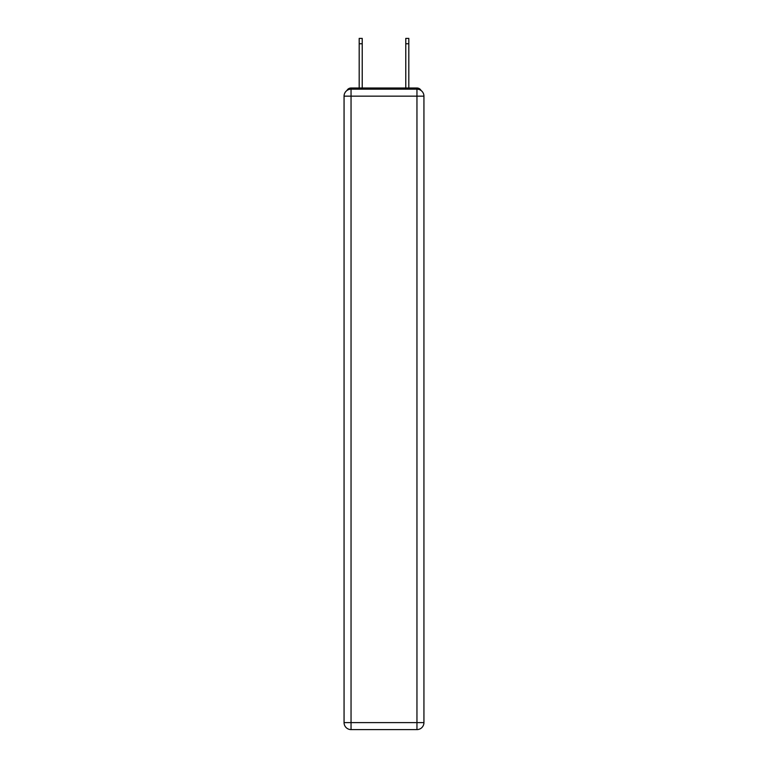 <?xml version="1.0" encoding="UTF-8"?>
<svg xmlns="http://www.w3.org/2000/svg" width="768" height="768" viewBox="0 0 768 768"><rect width="100%" height="100%" fill="white"/><g stroke="black" fill="none" stroke-linecap="round" stroke-linejoin="round"><path stroke-width="1.15" d="M421.094 90.528A4.656 4.656 0 0 0 416.957 88.003L351.043 88.003A4.656 4.656 0 0 0 346.906 90.528M351.043 88.003L359.194 88.003L359.194 38.4L362.227 38.4L362.227 88.003L365.837 88.003M402.163 88.003L405.773 88.003L405.773 38.4L408.806 38.4L408.806 88.003L416.957 88.003M351.043 89.165L416.957 89.165A6.989 6.989 0 0 1 423.936 96.154L423.936 722.611A6.989 6.989 0 0 1 416.957 729.6L351.043 729.6L351.043 722.611L416.957 722.611L416.957 96.154L351.043 96.154L351.043 722.611L344.064 722.611L344.064 96.154L351.043 96.154L351.043 89.165A6.989 6.989 0 0 0 344.064 96.154A6.989 6.989 0 0 1 351.043 89.165M344.064 722.611A6.989 6.989 0 0 0 351.043 729.6A6.989 6.989 0 0 1 344.064 722.611M416.957 729.6A6.989 6.989 0 0 0 423.936 722.611L416.957 722.611L416.957 729.6M423.936 96.154A6.989 6.989 0 0 0 416.957 89.165L416.957 96.154L423.936 96.154M359.194 43.757L362.227 43.757M408.806 43.757L405.773 43.757"/></g></svg>
